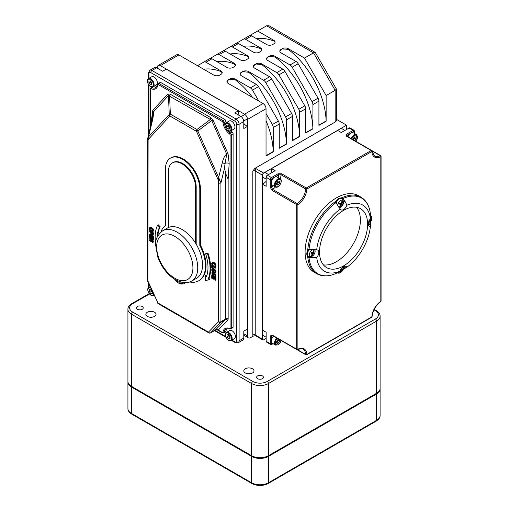 <?xml version="1.0" encoding="UTF-8"?>
<svg xmlns="http://www.w3.org/2000/svg" width="509" height="509" viewBox="0 0 509 509"><rect width="100%" height="100%" fill="white"/><g stroke="black" fill="none" stroke-linecap="round" stroke-linejoin="round"><path stroke-width="0.76" d="M336.392 119.303L346.565 125.176L263.63 173.06L256.421 168.899A1.699 0.98 120 0 0 255.219 170.979L262.428 175.141A1.699 0.98 -60 0 1 263.63 173.06M346.565 129.483L346.565 125.176M373.924 309.809L375.413 310.668A10.199 5.885 180 0 1 375.413 318.997A1.699 0.98 60 0 1 376.615 321.077A11.898 6.872 -0 0 0 380.102 316.223L380.102 388.392A11.898 6.872 180 0 1 376.615 393.253L268.44 455.708A11.898 6.872 180 0 1 251.611 455.708L131.411 386.312A11.898 6.872 180 0 1 127.924 381.451L127.924 309.281A11.898 6.872 -0 0 0 131.411 314.136A1.699 0.98 -60 0 1 132.614 312.055A10.199 5.885 180 0 1 132.614 303.727A1.699 0.98 -120 0 0 131.767 303.644C129.076 305.432 127.797 307.309 127.924 309.281M262.428 375.903A3.398 1.96 180 0 1 263.427 377.29A3.398 1.96 180 0 1 260.023 379.25A3.398 1.96 180 0 1 256.625 377.29A3.398 1.96 180 0 1 258.725 375.477A3.398 1.96 180 0 1 262.428 375.903M252.509 368.79A5.103 2.946 180 0 1 254.004 370.87A5.103 2.946 180 0 1 248.907 373.81A5.103 2.946 180 0 1 243.805 370.87A5.103 2.946 180 0 1 246.954 368.147A5.103 2.946 180 0 1 252.509 368.79M142.227 306.507A3.398 1.96 180 0 1 143.226 307.894A3.398 1.96 180 0 1 139.829 309.854A3.398 1.96 180 0 1 136.425 307.894A3.398 1.96 180 0 1 138.524 306.081A3.398 1.96 180 0 1 142.227 306.507M154.551 312.233A5.103 2.946 180 0 1 156.047 314.314A5.103 2.946 180 0 1 150.944 317.26A5.103 2.946 180 0 1 145.848 314.314A5.103 2.946 180 0 1 148.997 311.591A5.103 2.946 180 0 1 154.551 312.233M380.089 388.742A11.898 6.872 180 0 1 380.102 389.086A11.898 6.872 180 0 1 376.615 393.947L268.44 456.401A11.898 6.872 180 0 1 251.611 456.401L131.411 387.005A11.898 6.872 180 0 1 127.924 382.144A11.898 6.872 180 0 1 127.944 381.801M224.539 168.174L220.931 182.896A1.699 0.98 -0 0 1 218.533 182.896L218.304 180.173L196.506 131.347A3.398 1.966 -60 0 1 196.938 129.502L170.343 114.15A3.398 0.655 -2.3 0 0 169.243 114.442L168.479 95.584A3.398 2.73 42.7 0 0 167.811 94.038L152.77 110.358A3.398 2.73 -137.3 0 1 153.438 111.904L168.479 95.584L210.363 119.469A3.398 1.966 120 0 0 210.796 117.63L170.038 94.095A3.398 1.966 -60 0 1 169.605 95.94L170.343 114.15A3.398 1.966 120 0 0 169.911 115.995L196.506 131.347A3.398 0.49 -24.1 0 0 197.81 130.94L211.712 120.55L226.753 154.233A3.398 0.49 155.9 0 1 228.064 153.826L213.023 120.143A3.398 0.49 -24.1 0 0 211.712 120.55L210.363 119.469L196.938 129.502A3.398 1.463 53.2 0 0 197.81 130.94L218.635 177.584L218.304 180.173A1.699 0.744 -9.9 0 0 219.812 180.173L218.635 177.584L222.242 162.855A3.398 1.247 -166.2 0 0 225.054 163.332L224.539 168.174L225.742 173.715L225.742 318.933L220.931 321.707L220.931 182.896L219.812 180.173M151.797 121.67L153.438 111.904C153.699 113.825 153.228 117.293 152.026 122.319A3.398 1.247 -166.2 0 1 151.79 121.67L147.667 138.518A1.699 1.171 12.4 0 0 147.648 138.582A1.699 1.171 12.4 0 0 148.106 139.644L148.418 137.042L147.693 138.397M222.242 162.855C223.515 157.873 225.023 155.003 226.753 154.233L225.054 163.332A3.398 1.788 175.9 0 1 229.177 163.402L228.064 153.826M152.026 122.319L148.418 137.042L169.243 114.442A3.398 2.73 42.7 0 0 169.911 115.995L148.106 139.644L147.884 279.53M215.701 329.908L218.202 330.118L227.695 320.288A3.398 1.966 -120 0 0 228.147 318.933L228.147 179.219L225.742 173.715M168.422 227.523A29.038 16.765 60 0 1 182.006 229.438A29.038 16.765 60 0 1 195.59 243.207L195.59 187.363A19.208 11.09 -120 0 0 187.204 168.034A19.208 11.09 -120 0 0 172.398 162.886A19.208 11.09 -120 0 0 168.422 171.679L168.422 227.523A29.038 16.765 -120 0 0 167.48 228L162.676 230.774C157.306 235.215 154.971 240.076 155.665 245.344L157.784 257.083C161.588 267.34 167.569 274.955 175.72 279.931C186.682 284.83 188.75 282.196 191.715 281.076A29.038 16.765 -120 0 0 196.169 257.802A29.038 16.765 -120 0 0 177.196 232.212A29.038 16.765 -120 0 0 162.676 230.774M191.715 281.076L196.525 278.296A29.038 16.765 -120 0 0 195.59 243.207M147.387 141.381A1.699 0.98 -0 0 0 147.381 141.413A1.699 0.98 -0 0 0 147.381 141.419A1.699 0.98 -0 0 0 147.884 142.106L147.884 280.923L147.54 280.936L157.949 302.963A1.699 0.98 120 0 0 158.299 303.739L208.811 332.905A1.699 0.98 -60 0 1 208.461 332.129A1.699 1.368 44 0 0 210.643 332.803L220.709 322.388A1.699 1.368 -136 0 1 218.533 321.707L208.461 332.129L157.949 302.963L147.884 280.923A1.699 0.98 -0 0 1 147.381 280.23A1.699 1.699 0 0 0 147.54 280.936M152.382 235.419L153.508 236.068L153.508 238.67L152.904 239.02L152.904 236.411L149.302 234.331L149.302 236.933L149.729 237.181L149.729 235.133L151.065 235.902L151.065 237.818L151.491 238.059L151.491 236.151L152.477 236.717L152.477 238.772L152.904 239.02M152.089 236.494L152.089 237.716L151.491 238.059M150.327 235.476L150.327 236.838L149.729 237.181M149.302 234.331L149.9 233.981L151.243 234.757M151.765 231.9L153.508 232.906L152.904 233.256L149.302 231.175L149.9 230.825L150.435 231.137M153.508 232.906L153.279 234.91L152.56 235.362L152.904 233.256M149.302 231.175L149.302 231.722L150.645 232.498L151.02 234.433L151.816 235.26L152.681 235.26L153.279 234.91L152.42 234.91M150.18 227.351L151.701 227.58L153.094 228.878L153.584 230.501L152.611 231.843M153.094 228.878L152.496 229.228L151.103 227.924L149.716 227.618L149.226 228.681L149.716 230.303L151.103 231.608L152.496 231.907L153.094 231.563M213.15 272.372L212.679 273.384L213.284 274.663L212.679 275.006L212.081 273.734L212.546 272.678L211.948 272.328L211.992 274.809L212.756 275.63L214.416 274.364L214.983 275.554L214.594 276.527L215.167 276.858L215.396 275.751L214.365 273.759L213.716 273.651L213.233 274.815L212.679 275.006L213.233 274.815M213.398 274.154L214.314 273.308L213.996 273.81L214.314 273.308L214.97 273.409L216.001 275.407L215.765 276.508L215.167 276.858M214.454 274.236L213.405 275.725L214.27 274.981M212.609 268.587L214.13 268.816L215.523 270.12L216.013 271.736L215.04 273.078M215.523 270.12L214.925 270.464L213.532 269.159L212.145 268.854L211.655 269.916L212.145 271.545L213.532 272.843L214.925 273.148L215.523 272.799M212.737 262.25L214.13 262.529L215.504 263.84L215.905 266.156L215.097 266.939L215.396 265.825L214.9 264.184L213.526 262.873L212.088 262.619L212.737 262.25L211.661 263.662L211.973 265.138L212.546 265.463L212.081 263.904L212.438 263.204L213.526 263.452L214.62 264.451L214.989 265.59L214.518 266.601L215.097 266.939M213.042 262.86L212.679 263.56L213.15 265.119L212.546 265.463M160.195 226.791L159.591 227.135L157.663 225.15L158.261 224.806L160.195 226.791A35.904 20.729 -120 0 0 157.885 235.769M205.617 253.711L206.215 253.361L208.149 253.609A38.83 22.415 60 0 1 208.932 278.391L209.867 279.333L209.269 279.683L208.327 278.735A38.83 22.415 -120 0 0 207.551 253.953L205.617 253.711A35.904 20.729 60 0 1 206.387 276.788L205.362 275.757L205.362 280.586L209.269 279.683M205.362 275.757L205.96 275.407L206.648 276.094M212.698 265.38L214.62 266.481M215.25 266.85L215.937 267.244L215.332 268.148L215.332 267.594L211.731 265.507L211.731 267.925L212.158 268.167L212.158 266.309L215.332 268.148M212.756 266.659L212.756 267.823L212.158 268.167M213.233 275.77L215.937 277.335L215.937 279.937L215.332 280.287L215.332 277.679L211.731 275.598L211.731 278.207L212.158 278.448L212.158 276.4L213.494 277.17L213.494 279.085L213.92 279.333L213.92 277.418L214.906 277.99L214.906 280.039L215.332 280.287M214.518 277.761L214.518 278.983L213.92 279.333M212.756 276.743L212.756 278.105L212.158 278.448M152.477 238.683L149.9 237.194L149.302 237.544L149.302 238.059L152.407 239.854L149.302 239.898L151.841 239.523M152.98 238.976L153.508 239.275L153.508 240.063L152.904 240.413L152.904 239.624L149.302 237.544M151.23 240.426L153.508 241.743L152.904 242.602L152.904 242.087L150.053 240.439L152.904 240.413M170.451 158.121L171.049 157.777A24.311 14.036 60 0 1 189.787 164.286A24.311 14.036 60 0 1 200.393 188.75L200.393 245.014A32.302 18.648 60 0 1 199.356 280.427L198.758 280.777A32.302 18.648 -120 0 0 199.795 245.357L199.795 189.1A24.311 14.036 -120 0 0 189.183 164.636A24.311 14.036 -120 0 0 170.451 158.121A24.311 14.036 -120 0 0 165.412 169.249L165.412 225.512A32.302 18.648 -120 0 0 160.914 232.009M217.693 330.055A1.699 1.635 26 0 0 215.638 329.921L215.784 329.832M150.753 125.908L150.753 89.132A0.853 0.49 60 0 1 151.268 88.744A11.052 6.382 -120 0 0 157.885 84.92A0.853 0.49 60 0 1 158.477 84.672L222.357 121.549A0.853 0.49 60 0 1 222.948 122.484A11.052 6.382 -120 0 0 229.565 133.95A0.853 0.49 60 0 1 230.081 134.93L230.081 328.057A0.853 0.49 60 0 1 229.565 328.445A11.052 6.382 -120 0 0 222.948 332.262A0.853 0.49 60 0 1 222.357 332.517L218.202 330.118A1.699 1.368 44 0 0 216.02 329.438L210.643 332.803A1.699 0.98 -120 0 1 210.516 332.905L215.695 329.915M297.25 349.575A0.853 0.522 -116.8 0 0 297.67 349.619C300.774 348.557 302.575 348.436 303.059 349.244A12.75 7.361 -60 0 1 305.68 354.442A0.853 0.49 120 0 0 305.858 354.786A0.853 0.853 0 0 0 306.704 354.786A0.853 0.49 -120 0 0 306.882 354.398A0.853 0.522 176.8 0 1 305.68 354.442L297.453 349.689M306.284 354.748A0.853 0.49 -120 0 0 306.704 354.786L371.653 317.292A0.853 0.853 0 0 0 372.073 316.598A0.853 0.458 -177 0 1 371.831 316.903A0.853 0.49 60 0 1 371.653 317.292M297.67 349.619A0.853 0.522 -116.8 0 0 297.886 349.206A0.853 0.49 180 0 1 296.683 349.206A0.853 0.49 120 0 0 296.862 349.594A0.853 0.853 0 0 0 297.67 349.619M297.886 204.612A0.853 0.458 -123 0 0 297.25 203.594A0.853 0.49 120 0 0 296.683 204.612A0.853 0.49 -0 0 0 297.886 204.612A13.597 7.851 120 0 0 306.882 189.03A0.853 0.49 -120 0 0 306.284 187.993A0.853 0.49 120 0 0 305.68 188.992A0.853 0.458 3 0 0 306.882 189.03L371.831 151.536A0.853 0.522 -3.2 0 0 372.073 151.141A0.853 0.853 0 0 0 371.653 150.454A0.853 0.49 120 0 0 371.226 150.499A0.853 0.49 60 0 1 371.831 151.536A13.597 7.851 120 0 0 380.821 156.734A0.853 0.49 -0 0 0 381.076 156.384A0.853 0.853 0 0 0 380.649 155.646A0.853 0.49 120 0 0 380.261 155.671A0.853 0.522 63.2 0 1 380.821 156.734L380.821 301.322A0.853 0.458 57 0 1 380.687 301.684A0.853 0.853 0 0 0 381.076 300.972A0.853 0.49 180 0 1 380.821 301.322A13.597 7.851 120 0 0 371.831 316.903L306.882 354.398A13.597 7.851 120 0 0 297.886 349.206L297.886 204.612M371.825 150.798A0.853 0.49 120 0 0 371.653 150.454L347.011 136.227A0.853 0.49 120 0 0 346.584 136.272L371.226 150.499L306.284 187.993L281.642 173.766L278.029 173.766L271.443 177.571A1.699 0.98 120 0 0 270.241 179.652L270.241 187.261L272.041 190.391L296.683 204.612L296.683 349.206L272.041 334.979L270.241 336.023L270.241 343.632A1.699 0.98 120 0 0 270.591 344.408L271.87 344.37A0.853 0.49 60 0 0 272.041 343.976A0.853 0.49 -60 0 1 271.443 343.632A0.853 0.49 180 0 1 270.241 343.632L266.156 341.272A1.699 0.98 120 0 0 266.506 342.048L270.591 344.408M346.693 135.922L347.189 135.229A0.853 0.49 -120 0 0 346.591 134.185L346.584 136.272M271.443 181.522L271.443 179.652A0.853 0.49 -60 0 1 272.041 178.614L278.633 174.81L281.044 174.765L305.68 188.992A12.75 7.361 -60 0 1 297.25 203.594L272.608 189.373L271.443 187.261A0.853 0.49 180 0 1 270.241 187.261M278.13 177.66A11.052 6.382 -60 0 0 278.633 174.81A0.853 0.49 -120 0 0 278.029 173.766M271.443 339.853L271.443 336.023A0.853 0.49 180 0 1 270.241 336.023M272.57 335.571A11.052 6.382 -60 0 0 271.443 336.023L271.8 335.24L272.22 335.367A0.853 0.49 -60 0 1 272.041 334.979M351.452 132.766L353.78 131.424A0.853 0.49 -120 0 0 353.176 130.38A1.699 0.98 120 0 1 354.029 130.298L349.944 127.937A1.699 0.98 120 0 0 349.091 128.02L341.278 132.531L337.671 130.45L271.564 168.619L275.172 170.7L267.359 175.211A1.699 0.98 120 0 0 266.156 177.291L266.156 186.313L262.549 184.233L262.549 330.169L266.156 332.25L266.156 341.272M307.582 250.778A44.194 25.52 -60 0 1 307.71 249.136L316.719 249.868A5.103 2.946 -60 0 1 317.762 250.104A5.103 2.946 -60 0 1 316.719 257.433L313.678 257.796L307.818 257.522A44.194 25.52 120 0 0 316.757 273.708L314.25 272.258A44.194 25.52 -60 0 1 314.25 221.224A44.194 25.52 -60 0 1 358.451 195.71L360.957 197.155A44.194 25.52 120 0 0 342.462 197.505L345.63 202.448L346.839 205.261A5.103 2.946 -60 0 1 341.011 209.829A5.103 2.946 -60 0 1 340.279 209.046L335.145 201.609A44.194 25.52 -60 0 1 336.506 200.68M179.518 283.424L180.981 284.111L183.654 283.882L185.461 282.845A6.91 3.989 -120 0 0 185.639 282.73M153.451 86.568A1.699 0.98 60 0 1 153.584 86.619A10.199 5.892 -120 0 0 156.626 87.007M224.959 125.653A10.199 5.892 60 0 1 224.145 122.383A1.699 0.98 -120 0 0 222.955 120.506L159.082 83.629A1.699 0.98 -120 0 0 158.229 83.546L160.036 82.503A1.699 0.98 60 0 1 160.882 82.585L224.762 119.469A1.699 0.98 60 0 1 225.951 121.346A10.199 5.892 -120 0 0 226.2 122.764M230.832 130.883A10.199 5.892 -120 0 0 232.059 131.92A1.699 0.98 60 0 1 233.09 133.892L233.09 327.013A1.699 0.98 60 0 1 232.734 327.79L230.933 328.833A1.699 0.98 -120 0 0 231.283 328.057A0.853 0.49 180 0 1 230.081 328.057M227.135 328.49A10.199 5.892 -120 0 0 225.951 331.321A1.699 0.98 60 0 1 225.608 331.906L223.807 332.95A1.699 0.98 -120 0 0 224.145 332.358A0.853 0.554 -172.3 0 1 222.948 332.262M252.814 170.979L252.814 334.96A1.699 0.98 180 0 1 255.219 334.96L255.219 170.979A1.699 0.98 180 0 0 252.814 170.979L254.894 168.39L335.151 122.052A4.25 2.456 180 0 0 336.392 120.321L336.392 89.018L335.151 90.335L326.135 95.539L326.135 121.218L318.92 125.379L318.92 101.138A4.25 2.456 -120 0 0 318.042 98.18L298.166 63.752A4.25 2.456 -120 0 0 296.041 61.506L281.057 52.86A4.25 2.456 0 0 1 279.816 51.123A4.25 2.456 0 0 1 281.057 49.392L282.26 48.921L281.057 49.615L279.823 51.282M252.814 334.96A3.398 1.966 120 0 0 253.132 336.156L255.333 335.673M275.051 56.327L290.035 64.98A4.25 2.456 60 0 1 292.153 67.22L312.03 101.647A4.25 2.456 60 0 1 312.914 104.612L312.914 128.847L305.699 133.014L305.699 108.773A4.25 2.456 -120 0 0 304.821 105.808L284.945 71.387A4.25 2.456 -120 0 0 282.819 69.141L267.836 60.495A4.25 2.456 0 0 1 266.595 58.758A4.25 2.456 0 0 1 267.836 57.021L269.038 56.327L275.051 57.002L275.051 56.327A4.25 2.456 0 0 0 269.038 56.327M261.83 63.962L276.807 72.615A4.25 2.456 60 0 1 278.932 74.855L298.808 109.282A4.25 2.456 60 0 1 299.693 112.241L299.693 136.482L292.478 140.643L292.478 116.408A4.25 2.456 -120 0 0 291.6 113.443L271.723 79.022A4.25 2.456 -120 0 0 269.598 76.776L254.615 68.13A4.25 2.456 0 0 1 253.374 66.393A4.25 2.456 0 0 1 254.615 64.656L255.817 63.962L261.83 64.63L261.83 63.962A4.25 2.456 0 0 0 255.817 63.962M248.608 71.597L263.586 80.244A4.25 2.456 60 0 1 265.711 82.49L285.587 116.917A4.25 2.456 60 0 1 286.465 119.876L286.465 144.117L279.256 148.278L279.256 124.037A4.25 2.456 -120 0 0 278.378 121.078L258.502 86.651A4.25 2.456 -120 0 0 256.377 84.411L241.393 75.758A4.25 2.456 0 0 1 240.146 74.028A4.25 2.456 0 0 1 241.393 72.291L242.596 71.597L248.608 72.265L248.608 71.597A4.25 2.456 0 0 0 242.596 71.597M266.035 113.583L272.366 124.546A4.25 2.456 60 0 1 273.244 127.511L273.244 151.86A1.699 0.98 60 0 0 273.238 151.663L266.035 155.824M273.244 151.86L266.035 156.021L266.035 108.722A4.25 2.456 -120 0 0 263.032 103.518L228.172 83.393A4.25 2.456 0 0 1 226.925 81.656A4.25 2.456 0 0 1 228.172 79.926L229.374 79.232L235.387 79.9L235.387 79.232L250.364 87.879A4.25 2.456 60 0 1 252.489 90.125L258.82 101.087M253.132 336.156L250.517 337.671A4.25 2.456 -60 0 1 248.392 337.881A4.25 2.456 -60 0 1 247.514 335.934L247.514 119.418L266.035 108.722M266.156 338.358L263.63 339.815A1.699 0.98 -60 0 1 262.778 339.897A1.699 0.98 -60 0 1 262.428 339.121L255.219 334.96A1.699 0.98 -60 0 0 255.569 335.736L255.333 335.666M266.035 120.735A63.746 36.801 -120 0 1 273.225 151.517A1.699 0.98 -120 0 0 273.238 151.663M156.645 67.786A4.25 2.456 -120 0 0 154.52 67.576L149.831 70.28A4.25 2.456 -120 0 1 151.956 70.49L156.645 67.786L162.651 71.254L166.258 69.173L238.377 110.809L234.77 112.896L240.782 116.364L236.093 119.068L151.956 70.49A1.699 0.98 -60 0 0 150.753 72.577L234.891 121.155A1.699 0.98 -60 0 1 236.093 119.068A4.25 2.456 -120 0 1 239.096 124.272L243.786 121.568A4.25 2.456 -120 0 0 240.782 116.364M252.629 97.512A63.746 36.801 -120 0 0 235.387 79.9M282.26 48.921L288.272 49.367A63.746 36.801 -120 0 1 326.11 120.983A1.699 0.98 -120 0 0 326.135 121.218M288.272 49.367L288.272 48.699L304.497 58.064L326.135 95.539M275.051 57.002A63.746 36.801 -120 0 1 312.889 128.612A1.699 0.98 -120 0 0 312.914 128.847M266.601 58.917L267.836 57.25L269.038 56.556M261.83 64.63A63.746 36.801 -120 0 1 299.667 136.247A1.699 0.98 -120 0 0 299.693 136.482M253.38 66.552L254.615 64.885L255.817 64.191M248.608 72.265A63.746 36.801 -120 0 1 286.446 143.882A1.699 0.98 -120 0 0 286.465 144.117M240.159 74.187L241.393 72.52L242.596 71.826M370.38 222.236L370.406 226.429A5.103 2.946 -60 0 1 369.362 226.193A5.103 2.946 -60 0 1 370.406 218.864L370.393 213.977C369.502 206.062 366.359 200.457 360.957 197.155M316.757 273.708C322.324 276.737 328.75 276.654 336.042 273.473L340.286 271.036A5.103 2.946 -60 0 1 346.114 266.462A5.103 2.946 -60 0 1 346.845 267.25L343.193 269.325M307.818 257.522L307.71 257.465A44.194 25.52 -60 0 1 307.582 255.963M340.998 198.084A44.194 25.52 -60 0 1 342.36 197.447L342.462 197.505M342.36 197.447L342.36 198.879M315.275 52.44L269.127 25.794L266.633 25.794L313.512 52.86L315.275 52.44L336.392 89.018M335.151 122.052L335.151 90.335L313.512 52.86L304.497 58.064M266.633 25.794L257.618 30.998L273.848 40.37L273.848 41.038A63.746 36.801 -120 0 0 256.6 38.741M251.656 35.884A4.25 2.456 -120 0 0 249.531 35.675L243.518 39.142A4.25 2.456 60 0 1 245.643 39.352L251.656 35.884L266.633 44.531A4.25 2.456 0 0 0 272.646 44.531L273.848 43.838A4.25 2.456 0 0 0 275.089 42.101A4.25 2.456 0 0 0 273.848 40.37M245.643 39.352L260.627 47.999L260.627 48.673A63.746 36.801 -120 0 0 243.378 46.376M223.101 50.932L230.297 46.777A4.25 2.456 60 0 1 232.422 46.987L238.435 43.513L253.412 52.166A4.25 2.456 0 0 0 259.425 52.166L260.627 51.473A4.25 2.456 0 0 0 261.868 49.736A4.25 2.456 0 0 0 260.627 47.999M232.422 46.987L247.406 55.634L247.406 56.308A63.746 36.801 -120 0 0 230.157 54.005M219.201 54.622L234.185 63.269A4.25 2.456 0 0 1 235.425 65.006A4.25 2.456 0 0 1 234.185 66.736L232.982 67.43A4.25 2.456 0 0 1 226.969 67.43L211.986 58.783A4.25 2.456 -120 0 0 209.861 58.573L217.076 54.406A4.25 2.456 60 0 1 219.201 54.622L225.207 51.148L240.191 59.801A4.25 2.456 0 0 0 246.203 59.801L247.406 59.108A4.25 2.456 0 0 0 248.647 57.371A4.25 2.456 0 0 0 247.406 55.634M197.524 65.699L203.854 62.041A4.25 2.456 60 0 1 205.98 62.251L220.957 70.904L220.957 71.572A63.746 36.801 -120 0 0 203.715 69.275M263.032 103.518L244.505 114.213L160.367 65.636L178.888 54.94L213.748 75.065A4.25 2.456 0 0 0 219.761 75.065L220.957 74.371A4.25 2.456 0 0 0 222.204 72.634A4.25 2.456 0 0 0 220.957 70.904M235.387 79.232A4.25 2.456 0 0 0 229.374 79.232M288.272 48.699A4.25 2.456 0 0 0 282.26 48.699M236.322 43.297L257.618 30.998M178.888 54.94A4.25 2.456 -120 0 0 176.763 54.73L158.242 65.426A4.25 2.456 60 0 0 157.364 67.373L157.364 68.206M235.412 65.184L234.185 63.937A63.746 36.801 -120 0 0 216.936 61.64M238.435 43.513A4.25 2.456 -120 0 0 236.31 43.303L230.297 46.777L236.31 43.303M225.207 51.148A4.25 2.456 -120 0 0 223.082 50.938L217.076 54.406L223.082 50.938M209.861 58.573L203.854 62.041L209.861 58.573M234.891 121.155A2.551 1.47 60 0 1 236.691 124.272L236.691 340.795A2.551 1.47 60 0 1 234.891 341.832A1.699 0.98 120 0 0 235.241 342.614L238.218 342.742L242.908 340.031A4.25 2.456 -120 0 0 243.786 338.084L243.786 331.149L247.393 329.062L247.393 126.429L243.786 128.51L243.786 121.568M244.505 114.213A4.25 2.456 60 0 1 247.514 119.418M158.242 65.426A4.25 2.456 60 0 1 160.367 65.636M275.083 42.279L273.848 41.038M261.861 49.914L260.627 48.673M248.64 57.549L247.406 56.308M222.191 72.819L220.957 71.572M229.374 79.455L228.172 80.148L226.938 81.815M308.957 256.746L307.71 257.465M370.406 226.429A38.245 22.084 -60 0 1 346.845 267.25M346.839 205.261A38.245 22.084 -60 0 1 370.406 218.864M340.286 271.036A38.245 22.084 -60 0 1 316.719 257.433M316.719 249.868A38.245 22.084 -60 0 1 340.279 209.046M319.525 252.025A33.995 19.628 -60 0 1 334.362 217.814A33.995 19.628 -60 0 1 360.563 208.703A33.995 19.628 -60 0 1 360.563 247.959A33.995 19.628 -60 0 1 326.562 267.588A33.995 19.628 -60 0 1 319.525 252.025M323.342 264.839A33.995 19.628 120 0 0 353.348 243.798A33.995 19.628 120 0 0 356.567 207.297M153.508 236.068L152.904 236.411M151.657 232.766L152.407 234.325L151.803 234.674L151.268 234.127L151.052 232.74L152.49 233.567L152.35 234.687L151.803 234.674L152.35 234.687M151.873 233.784L151.268 234.127M152.407 234.325L152.954 234.344M151.103 231.029L149.64 228.923L149.92 228.261L151.103 228.503L152.191 229.47L152.566 230.609L152.191 231.315L151.103 231.029L151.701 230.679L152.795 230.971M150.295 228.191L151.701 230.679M152.496 231.907L152.98 230.851L152.496 229.228M212.495 272.01L211.948 272.328M212.953 272.442L212.546 272.678M212.978 272.468L212.546 272.716M214.321 274.313L213.856 274.58L214.416 274.364M213.532 272.264L212.068 270.158L212.348 269.496L213.532 269.738L214.62 270.712L214.995 271.851L214.62 272.557L213.532 272.264L214.13 271.921L215.224 272.207M212.724 269.433L214.13 271.921M214.925 273.148L215.409 272.086L214.925 270.464M215.905 266.156L215.307 266.506M212.857 264.47L212.259 264.814M213.15 265.081L212.546 265.424M157.663 225.15A38.83 22.415 -120 0 0 155.722 243.722M157.236 237.092A35.904 20.729 60 0 1 159.591 227.135M208.149 253.609L207.551 253.953M208.932 278.391L208.327 278.735M212.177 265.253L211.731 265.507M215.937 267.244L215.332 267.594M215.937 277.335L215.332 277.679M212.317 275.261L211.731 275.598M153.508 239.275L152.904 239.624M153.508 241.743L152.904 242.087M149.302 239.898L149.302 240.522L152.904 242.602M271.564 168.619A12.75 7.361 -60 0 1 270.813 173.219M266.156 181.28A12.75 7.361 -60 0 1 262.549 184.233M262.428 175.141L262.428 339.121M172.398 162.886L173.003 162.536A19.208 11.09 60 0 1 187.802 167.684A19.208 11.09 60 0 1 196.188 187.019L196.188 244.193M200.393 245.014L199.795 245.357M189.762 281.98A32.302 18.648 -120 0 0 198.758 280.777M247.393 126.429A12.75 7.361 60 0 1 243.786 123.477M239.128 115.409A12.75 7.361 60 0 1 238.377 110.809M347.991 136.794A4.676 2.698 -60 0 1 353.265 132.785L356.516 134.662A4.676 2.698 120 0 0 354.207 134.872A4.676 2.698 120 0 0 351.235 138.664M353.036 139.708L353.042 138.76L354.55 136.908L356.046 137.061L356.033 139.072L354.722 140.681M352.96 140.032L354.468 138.174L356.033 139.072M354.468 138.174L354.34 137.086M275.471 186.918L272.22 185.041A4.676 2.698 -60 0 1 272.22 179.645A4.676 2.698 -60 0 1 276.896 176.947L280.141 178.818A4.676 2.698 120 0 0 277.838 179.034A4.676 2.698 120 0 0 274.758 183.151A4.676 2.698 120 0 0 275.471 186.918C278.576 189.074 283.564 180.434 280.141 178.818M276.654 184.932L276.673 182.922L278.181 181.064L279.676 181.217L279.657 183.234L278.149 185.091L276.654 184.932M276.584 184.188L278.099 182.33L279.657 183.234M276.661 184.233L278.149 185.091M278.099 182.33L277.971 181.249M276.801 338.014A4.676 2.698 120 0 0 275.509 345.077L272.264 343.2A4.676 2.698 -60 0 1 273.556 336.137M279.715 339.694L279.702 341.393L278.194 343.251L276.699 343.091L276.711 341.081L278.226 339.223L279.047 339.306M276.629 342.347L278.143 340.489L279.702 341.393M276.705 342.392L278.194 343.251M278.143 340.489L278.016 339.408M226.511 332.409L229.756 330.538A4.676 2.698 60 0 1 233.37 331.804A4.676 2.698 60 0 1 235.4 336.532A4.676 2.698 60 0 1 234.426 338.631L231.181 340.508A4.676 2.698 -120 0 0 232.149 338.402A4.676 2.698 -120 0 0 228.878 332.657A4.676 2.698 -120 0 0 226.511 332.409C223.082 334.025 228.07 342.665 231.181 340.508M226.976 336.78L226.989 334.782L228.503 334.674L229.998 336.551L229.979 338.549L228.471 338.657L226.976 336.78L228.535 335.876L230.03 337.76M229.985 337.785L228.471 338.657M228.681 334.897L228.535 335.876M148.946 78.373L148.946 73.614A1.699 0.98 -0 0 1 148.45 72.921L148.45 78.66L151.695 76.789A4.676 2.698 60 0 1 155.315 78.055A4.676 2.698 60 0 1 157.338 82.782A4.676 2.698 60 0 1 156.371 84.882L153.126 86.759A4.676 2.698 -120 0 0 154.093 84.653A4.676 2.698 -120 0 0 150.817 78.914A4.676 2.698 -120 0 0 148.45 78.66C145.027 80.276 150.015 88.916 153.126 86.759M148.914 83.031L148.933 81.039L150.441 80.925L151.936 82.808L151.924 84.799L150.41 84.914L148.914 83.031L150.479 82.127L151.975 84.01M151.93 84.036L150.41 84.914M150.619 81.147L150.479 82.127M152.388 291.562L152.376 293.489L150.861 293.598L149.372 291.721L149.385 289.729L150.899 289.615L152.318 291.402M152.382 292.726L150.861 293.598M151.071 289.837L150.931 290.817L152.426 292.7M150.931 290.817L149.372 291.721M226.053 122.847L229.298 120.977A4.676 2.698 60 0 1 232.912 122.243A4.676 2.698 60 0 1 234.942 126.97A4.676 2.698 60 0 1 233.968 129.07L230.723 130.947A4.676 2.698 -120 0 0 231.697 128.841A4.676 2.698 -120 0 0 228.42 123.102A4.676 2.698 -120 0 0 226.053 122.847C222.63 124.463 227.612 133.103 230.723 130.947M226.518 127.218L226.537 125.227L228.045 125.112L229.54 126.995L229.521 128.987L228.013 129.101L226.518 127.218L228.083 126.315L229.572 128.198M229.527 128.223L228.013 129.101M228.223 125.335L228.083 126.315M340.031 205.744L340.254 206.425A8.85 7.482 -83 0 0 341.24 204.917L341.571 204.675A8.85 1.031 31.4 0 0 342.309 204.892A2.691 1.552 120 0 0 342.78 203.886A8.85 1.056 -161.1 0 1 341.972 203.823L341.921 203.473A8.85 7.622 -69.2 0 0 342.481 201.691L341.774 201.895M342.481 201.691A2.691 1.552 120 0 0 341.844 201.513A8.85 6.592 101.8 0 1 341.386 203.32L339.789 203.046A2.691 1.552 120 0 0 339.318 204.052L339.318 204.052A8.85 1.947 27.1 0 0 340.655 204.414L340.706 204.764A8.85 6.732 112.8 0 1 339.624 206.247A2.691 1.552 120 0 0 340.254 206.425M342.309 204.892L340.438 203.727A1.533 0.884 -60 0 0 340.623 203.384M337.881 205.674A3.977 2.297 -60 0 1 341.437 200.19A3.977 2.297 -60 0 1 342.939 204.389A3.977 2.297 -60 0 1 338.822 207.265M341.972 203.823L341.424 203.186M339.579 203.638L340.706 204.764M335.743 202.079A5.103 2.946 -60 0 1 341.304 198.224L341.94 198.593A5.096 2.946 120 0 0 336.239 202.811M339.719 203.365L340.438 203.727M313.964 253.997A2.691 1.552 120 0 0 314.435 252.986A8.85 1.056 -161.1 0 1 313.627 252.922L313.576 252.572A8.85 7.622 -69.2 0 0 314.136 250.791A2.691 1.552 120 0 0 313.499 250.613A8.85 6.592 101.8 0 1 313.035 252.419L311.444 252.146A2.691 1.552 120 0 0 310.974 253.151L310.974 253.151A8.85 1.947 27.1 0 0 312.31 253.52L312.361 253.87A8.85 6.732 112.8 0 1 311.279 255.353A2.691 1.552 120 0 0 311.909 255.531A8.85 7.482 -83 0 0 312.895 254.023L313.226 253.775A8.85 1.031 31.4 0 0 313.964 253.997L312.093 252.833A1.533 0.884 -60 0 0 312.246 252.547A1.533 0.884 -60 0 0 312.278 252.489M311.686 254.85L311.909 255.531M314.136 250.791L313.423 251.001M314.441 249.493A3.977 2.297 -60 0 1 313.557 255.073A3.977 2.297 -60 0 1 309.567 255.028A3.977 2.297 -60 0 1 312.602 249.474M313.627 252.922L313.08 252.292M311.234 252.744L312.361 253.87M309.3 249.48A5.096 2.946 120 0 0 308.499 256.53L307.856 256.161A5.103 2.946 -60 0 1 308.416 249.416M311.368 252.464L312.093 252.833M340.037 271.208L340.266 271.889A8.85 7.482 -83 0 0 341.246 270.387L341.577 270.139A8.85 1.031 31.4 0 0 342.315 270.355L340.445 269.197M342.315 270.355A2.691 1.552 120 0 0 342.786 269.35A8.85 1.056 -161.1 0 1 341.978 269.286L341.927 268.937A8.85 7.622 -69.2 0 0 342.366 267.645M343.403 266.818A3.977 2.297 -60 0 1 341.73 271.628A3.977 2.297 -60 0 1 338.218 272.2M340.661 269.878L340.712 270.234A8.85 6.732 112.8 0 1 340.4 270.705M340.088 271.144A8.85 6.732 112.8 0 1 339.63 271.711A2.691 1.552 120 0 0 340.266 271.889M341.978 269.286L341.482 268.682M368.522 222.312L368.611 222.789A8.85 7.482 -83 0 0 369.591 221.281L369.922 221.033A8.85 1.031 31.4 0 0 370.66 221.256L368.79 220.092M370.66 221.256A2.691 1.552 120 0 0 371.131 220.244A8.85 1.056 -161.1 0 1 370.323 220.181L370.272 219.831A8.85 7.622 -69.2 0 0 370.832 218.049L370.393 218.253M370.832 218.049A2.691 1.552 120 0 0 370.387 217.877M370.38 216.49A3.977 2.297 -60 0 1 371.646 219.812A3.977 2.297 -60 0 1 368.306 223.667M369.006 220.779L369.057 221.129A8.85 6.732 112.8 0 1 368.745 221.606M370.323 220.181L369.827 219.583M176.916 280.567A8.85 6.42 113.8 0 0 177.393 281.827L177.749 281.178M177.393 281.827A2.691 1.552 -120 0 0 178.156 282.037A8.85 6 -82.8 0 1 177.641 280.917M180.332 281.948A3.977 2.297 60 0 1 178.392 282.915A3.977 2.297 60 0 1 175.274 279.676M182.432 282.463A5.103 2.946 60 0 1 182.152 282.667L181.509 283.036A5.096 2.946 -120 0 0 182.146 282.406M132.614 303.727L149.506 293.979M375.413 310.668A1.699 0.98 -60 0 1 376.266 310.585L374.14 309.357M375.413 318.997L267.238 381.451A1.699 0.98 60 0 1 268.44 383.531L376.615 321.077L376.615 393.253M267.238 381.451A10.199 5.885 180 0 1 252.814 381.451A1.699 0.98 120 0 0 251.611 383.531A11.898 6.872 -0 0 0 268.44 383.531L268.44 455.708M131.411 386.312L131.411 314.136L251.611 383.531L251.611 455.708M252.814 381.451L132.614 312.055M131.767 414.154A1.699 0.98 -60 0 1 131.411 413.378A11.898 6.872 180 0 1 127.924 408.517C127.797 410.489 129.076 412.366 131.767 414.154L251.961 483.55C257.338 486.14 262.714 486.14 268.084 483.55A1.699 0.98 60 0 0 268.44 482.774A11.898 6.872 180 0 1 251.611 482.774A1.699 0.98 120 0 0 251.961 483.55M376.615 393.947L376.615 420.313A1.699 0.98 60 0 1 376.266 421.096C378.957 419.308 380.236 417.431 380.102 415.459A11.898 6.872 180 0 1 376.615 420.313L268.44 482.774L268.44 456.401M251.611 456.401L251.611 482.774L131.411 413.378L131.411 387.005M170.038 94.095L167.811 94.038M152.77 110.358L151.657 118.648A3.398 2.125 -175.6 0 1 152.337 119.297M213.023 120.143L210.796 117.63M228.147 179.219L229.177 163.402M151.657 118.648L151.485 122.917M174.791 236.373A25.641 14.806 60 0 1 190.493 276.845A25.641 14.806 60 0 1 159.088 258.712A25.641 14.806 60 0 1 174.791 236.373M218.533 182.896L218.533 321.707A1.699 0.98 -0 0 0 220.931 321.707A1.699 0.98 -120 0 1 220.709 322.388L225.519 319.614L216.02 329.438M228.147 318.933A1.699 0.98 -0 0 0 225.742 318.933A1.699 0.98 60 0 1 225.519 319.614A1.699 1.368 44 0 1 227.695 320.288M217.356 329.915L222.535 332.905A0.853 0.49 -60 0 1 222.357 332.517M380.821 156.04A0.853 0.49 120 0 0 380.649 155.646L371.665 150.46M372.034 150.918L380.261 155.671A12.75 7.361 -60 0 1 374.452 155.996L372.073 151.141M349.091 128.02L353.176 130.38L346.591 134.185M347.361 136.431A11.052 6.382 -60 0 1 347.189 135.229L350.408 133.371M353.78 131.424A0.853 0.49 -60 0 1 354.379 131.767A0.853 0.49 -0 0 0 354.627 131.424L354.627 133.574M354.379 131.767L354.379 133.428M275.496 186.93A12.75 7.361 120 0 1 272.608 189.373A0.853 0.49 120 0 0 272.041 190.391M271.443 179.652A0.853 0.49 180 0 1 270.241 179.652L266.156 177.291M273.358 185.702A11.052 6.382 -60 0 1 271.443 187.261L271.443 184.067M272.041 178.614A0.853 0.49 -120 0 0 271.443 177.571L267.359 175.211M280.249 178.888A12.75 7.361 120 0 0 281.044 174.765A0.853 0.49 -60 0 1 281.642 173.766M281.21 340.559A0.853 0.49 120 0 0 281.216 340.559L305.858 354.786M272.824 343.524L272.041 343.976M271.443 343.632L271.443 342.099M183.654 283.882A6.91 3.989 -120 0 0 184.691 282.718M183.463 282.616A6.057 3.499 60 0 1 180.097 283.449M230.933 328.833L229.845 328.884A0.853 0.554 -67.7 0 1 229.565 328.445M225.951 331.321L224.145 332.358A10.199 5.892 60 0 1 226.187 328.839L229.845 328.884M233.09 327.013L231.283 328.057L231.283 134.93A0.853 0.49 180 0 1 230.081 134.93M233.09 133.892L231.283 134.93A1.699 0.98 -120 0 0 230.253 132.964A0.853 0.414 126.6 0 0 229.565 133.95M225.951 121.346L224.145 122.383A0.853 0.414 173.4 0 1 222.948 122.484M232.059 131.92L230.253 132.964A10.199 5.892 60 0 1 227.669 130.438M224.762 119.469L222.955 120.506A0.853 0.49 120 0 0 222.357 121.549M160.882 82.585L159.082 83.629A0.853 0.49 120 0 0 158.477 84.672M158.229 83.546L157.644 84.462A0.853 0.554 7.7 0 0 157.885 84.92M157.644 84.462L155.849 87.656A10.199 5.892 60 0 1 151.784 87.656A0.853 0.554 112.3 0 0 151.268 88.744M153.584 86.619L151.784 87.656A1.699 0.98 -120 0 0 151.103 87.656L150.505 88.782A0.853 0.49 -0 0 0 150.753 89.132M256.421 168.899A3.398 1.96 -0 0 0 254.894 168.39M312.914 104.612L318.92 101.138M299.693 112.241L305.699 108.773M286.465 119.876L292.478 116.408M273.244 127.511L279.256 124.037M273.225 151.517L266.035 155.665M148.946 73.614A2.551 1.47 60 0 1 150.753 72.577M236.691 124.272A1.699 0.98 -0 0 0 239.096 124.272L239.096 340.795A1.699 0.98 -0 0 1 236.691 340.795M238.218 342.742A4.25 2.456 -120 0 0 239.096 340.795L243.786 338.084M234.891 341.832L231.888 340.101M225.697 336.525L214.97 330.335M148.946 287.324L148.946 284.028M148.946 133.269L148.946 85.162M326.11 120.983L318.92 125.131M312.889 128.612L305.699 132.766M299.667 136.247L292.478 140.401M286.446 143.882L279.256 148.03M370.38 225.054L368.312 223.865M335.246 201.672A44.194 25.52 120 0 0 307.811 249.194M336.105 273.441A43.698 25.227 -60 0 1 309.02 257.808M343.308 198.408A43.698 25.227 -60 0 1 370.393 214.034M345.63 202.448L343.569 201.259M309.02 249.48A43.698 25.227 -60 0 1 336.099 202.569M205.98 62.251L211.986 58.783M256.377 84.411L250.364 87.879M269.598 76.776L263.586 80.244M282.819 69.141L276.807 72.615M296.041 61.506L290.035 64.98M234.185 63.269L234.185 63.937M318.042 98.18L312.03 101.647M304.821 105.808L298.808 109.282M291.6 113.443L285.587 116.917M278.378 121.078L272.366 124.546M252.489 90.125L258.502 86.651M265.711 82.49L271.723 79.022M278.932 74.855L284.945 71.387M292.153 67.22L298.166 63.752M247.514 335.934L243.786 333.783M313.678 257.796L311.616 256.606M345.636 267.912L343.575 266.722L343.263 269.14L341.895 271.501L339.179 273.225L336.945 272.945M151.383 232.925L151.052 233.116M153.508 233.955L152.904 234.299M151.701 227.58L151.103 227.924M153.584 230.501L152.98 230.851M212.679 273.384L212.081 273.734M214.97 273.409L214.365 273.759M216.001 275.407L215.396 275.751M214.13 268.816L213.532 269.159M216.013 271.736L215.409 272.086M214.13 262.529L213.526 262.873M215.504 263.84L214.9 264.184M216.001 265.482L215.396 265.825M212.679 263.56L212.081 263.904M196.188 187.019L195.59 187.363M200.393 188.75L199.795 189.1M351.865 139.033A4.167 2.405 -60 0 1 354.563 135.502A4.167 2.405 -60 0 1 357.413 136.539A4.167 2.405 -60 0 1 355.778 141.286M278.194 179.658A4.167 2.405 -60 0 1 280.701 183.342A4.167 2.405 -60 0 1 275.598 186.23A4.167 2.405 -60 0 1 278.194 179.658M281.057 340.47A4.167 2.405 -60 0 1 277.952 344.771A4.167 2.405 -60 0 1 275.274 343.225A4.167 2.405 -60 0 1 277.45 338.39M228.516 333.28A4.167 2.405 60 0 1 231.022 339.859A4.167 2.405 60 0 1 225.92 336.856A4.167 2.405 60 0 1 228.516 333.28M150.454 79.538A4.167 2.405 60 0 1 152.961 86.11A4.167 2.405 60 0 1 147.864 83.107A4.167 2.405 60 0 1 150.454 79.538M150.41 287.222A4.676 2.698 -120 0 0 148.902 287.35C145.479 288.966 150.467 297.606 153.578 295.449A4.676 2.698 -120 0 0 154.004 295.093M153.661 294.336A4.167 2.405 60 0 1 150.231 294.552A4.167 2.405 60 0 1 147.954 289.557A4.167 2.405 60 0 1 150.849 288.189M228.057 123.725A4.167 2.405 60 0 1 230.564 130.298A4.167 2.405 60 0 1 225.462 127.295A4.167 2.405 60 0 1 228.057 123.725M341.806 201.723A2.405 1.393 -60 0 1 342.258 201.895M339.408 204.02A2.405 1.393 -60 0 1 339.853 203.072M340.273 206.113A2.405 1.393 -60 0 1 339.808 206.03M342.506 203.874A2.405 1.393 -60 0 1 342.073 204.771M341.24 204.917L340.756 204.65M341.571 204.675L339.834 203.409M311.063 253.126A2.405 1.393 -60 0 1 311.508 252.171M311.928 255.219A2.405 1.393 -60 0 1 311.463 255.13M314.155 252.979A2.405 1.393 -60 0 1 313.729 253.876M313.461 250.829A2.405 1.393 -60 0 1 313.913 250.994M312.895 254.023L312.411 253.756M313.226 253.775L311.489 252.509M340.279 271.577A2.405 1.393 -60 0 1 339.815 271.494M342.512 269.344A2.405 1.393 -60 0 1 342.08 270.234M341.577 270.139L340.89 269.636M341.246 270.387L340.763 270.114M370.857 220.238A2.405 1.393 -60 0 1 370.425 221.135M369.922 221.033L369.235 220.537M369.591 221.281L369.108 221.014M177.991 281.712A2.405 1.393 60 0 1 177.45 281.528M131.767 303.644L149.194 293.585M380.102 316.223C380.21 314.212 378.931 312.329 376.266 310.585M376.266 421.096L268.084 483.55M127.924 382.144L127.924 408.517M380.102 389.086L380.102 415.459M147.693 138.403L147.381 280.23M157.605 302.976A1.699 1.699 0 0 0 158.299 303.739M208.811 332.905A1.699 1.699 0 0 0 210.503 332.911M346.693 135.916L347.011 136.227M354.029 130.298L354.627 131.424M381.076 300.972L381.076 156.384M380.687 301.684C375.674 305.419 372.804 310.395 372.073 316.598M275.509 345.077L281.203 340.553M273.078 343.67L271.87 344.37M272.22 335.367L296.862 349.594M223.807 332.95L222.535 332.905M150.505 88.782L150.505 126.926M152.21 87.02L151.103 87.656M255.569 335.736L262.778 339.897M148.45 72.921L149.831 70.28M153.565 295.455L154.386 295.933M214.474 330.621L225.99 337.27M231.391 340.387L235.241 342.614M148.45 84.475L148.45 135.305M148.45 282.934L148.45 287.712M243.786 335.221L248.392 337.881M214.302 273.314L213.697 273.664M344.93 130.425L341.202 128.274M355.867 141.343L356.516 134.662M268.498 174.555L264.775 172.398M266.156 179.085L262.428 176.935M266.156 337.219L262.428 335.068M153.578 295.449L154.042 295.175M148.902 287.35L150.142 286.637M243.747 120.977L247.469 118.826M241.139 116.593L244.861 114.442M339.427 204.052L339.885 203.078M341.94 198.593C343.963 201.399 344.307 203.326 342.977 204.363L340.476 207.239L339.172 207.761M340.699 204.433L339.586 203.625M311.082 253.158L311.533 252.184M308.499 256.53L310.827 256.867L313.544 255.136L314.912 252.782L315.052 249.55M312.354 253.539L311.241 252.725M370.387 215.014L371.748 216.809L371.615 220.022L370.253 222.382L368.306 223.871M181.509 283.036L178.977 283.322L176.451 281.63L175.236 279.651"/></g></svg>
